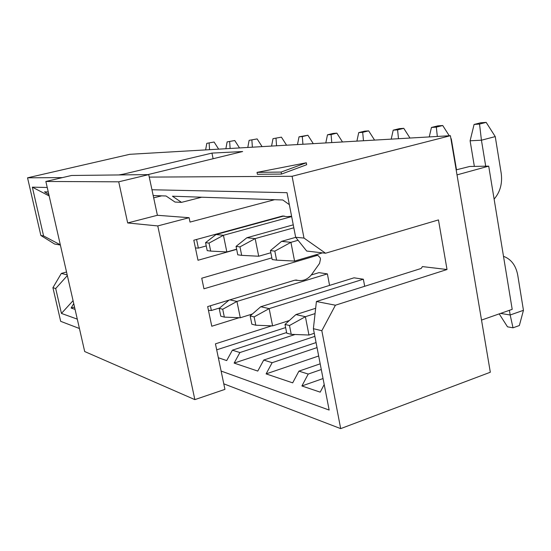 <?xml version="1.0" encoding="UTF-8"?>
<svg xmlns="http://www.w3.org/2000/svg" width="551" height="551" viewBox="0 0 551 551"><rect width="100%" height="100%" fill="white"/><g stroke="black" fill="none" stroke-linecap="round" stroke-linejoin="round"><path stroke-width="0.83" d="M60.376 245.05L54.597 244.024L40.864 235.484L27.55 177.815L129.774 154.308L450.401 135.698L490.321 372.235L340.69 428.623L223.789 383.827M79.434 328.513L60.679 321.329L52.917 287.698L61.333 273.42L66.533 272.008M52.917 287.698L55.706 288.531L67.346 275.569M67.194 274.901L61.333 273.42M60.321 244.809L43.577 235.918L40.864 235.484M73.738 303.567L71.12 308.043L74.537 307.065M55.706 288.531L61.437 313.416L73.069 300.66M71.12 308.043L75.06 309.373M49.163 195.949L32.344 187.161L43.577 235.918M48.254 191.968L44.528 191.838L48.86 194.62M32.344 187.161L47.234 187.485M62.408 177.608L27.55 177.815M213.085 158.626L211.963 153.102L123.534 174.109L123.699 174.887M123.534 174.109L118.761 174.942M340.69 428.623L321.832 330.717L313.381 328.692L329.147 410.054L221.123 371.057M77.292 319.132L61.437 313.416M147.895 174.619L242.647 151.532L211.963 153.102M149.259 177.105L292.085 176.279L450.401 135.698M306.308 162.786L306.673 164.721L281.527 174.068L257.407 174.302L257.028 172.38L306.308 162.786L281.141 172.064L281.527 174.068M292.085 176.279L303.987 238.073L325.545 253.226L438.465 219.918L447.019 269.515L335.421 305.213L321.832 330.717M335.421 305.213L316.412 301.514L313.381 328.692M324.202 384.536L320.193 392.147L301.9 385.969L308.223 374.067L298.924 371.14L292.677 382.855L266.112 373.888L272.139 362.703L263.729 360.051L257.772 371.071L234.141 363.088L239.899 352.55L232.384 350.181L226.688 360.574L218.348 357.757M216.688 349.83L285.632 327.576M232.384 350.181L286.616 332.549M239.899 352.55L295.088 334.491M234.141 363.088L314.869 336.372M263.729 360.051L316.074 342.577M272.139 362.703L317.045 347.598M266.112 373.888L318.671 355.994M298.924 371.14L320.193 363.818M308.223 374.067L321.295 369.528M301.9 385.969L323.044 378.544M316.412 301.514L421.219 268.447L422.397 266.588L447.019 269.515M325.545 253.226L306.687 251.042L295.667 237.281L303.987 238.073M289.344 204.655L282.801 199.979L172.442 196.211L181.506 202.362L201.687 197.21M181.506 202.362L175.011 202.059L166.044 195.991L153.192 195.55M151.959 189.758L287.023 192.685L295.667 237.281M281.141 172.064L257.028 172.38M457.013 174.887L488.709 166.14L512.196 309.338L481.519 320.076M488.709 166.14L469.721 166.464L456.166 169.866M311.294 274.97L318.981 272.642L327.384 273.888L236.944 301.431L240.284 317.769L252.413 313.98M327.418 274.04L329.574 285.397M260.754 306.735L269.157 308.608L254.128 316.908L250.161 315.937L260.754 306.735L353.997 277.821L363.371 279.212L269.157 308.608L272.607 325.889L289.316 320.537M363.398 279.378L364.679 286.286M229.884 299.854L236.944 301.431L222.714 309.249L219.174 308.388L229.016 300.116M315.062 313.595L305.399 316.694L289.489 325.517L285.012 324.429L295.921 314.58L305.399 316.694L308.966 335.029L314.27 333.286M295.921 314.58L315.654 308.291M291.658 216.584L223.437 235.291L216.054 234.519L283.641 216.068M216.054 234.519L205.564 242.667L207.21 250.622L210.696 251.098L209.043 243.094L223.437 235.291L226.84 251.945L236.627 249.19M298.077 240.291L290.928 242.33L281.568 241.359L295.715 237.336M281.568 241.359L270.403 250.595L272.173 259.542L276.595 260.148L274.818 251.132L290.928 242.33L294.578 261.078L322.459 252.868M293.828 227.797L255.168 238.604L246.889 237.736L293.256 224.842M246.889 237.736L236.062 246.393L237.77 254.817L241.682 255.354L239.967 246.876L255.168 238.604L258.695 256.236L270.83 252.751M196.569 239.471L198.374 248.108L206.239 245.932M210.379 305.764L211.364 310.495L219.684 307.961M240.284 317.769L224.333 317.107L222.714 309.249M219.174 308.388L220.793 316.191L224.333 317.107M272.607 325.889L255.809 325.214L254.128 316.908M250.161 315.937L251.835 324.188L255.809 325.214M308.966 335.029L291.224 334.34L289.489 325.517M285.012 324.429L286.74 333.183L291.224 334.34M209.043 243.094L205.564 242.667M210.696 251.098L226.84 251.945M274.818 251.132L270.403 250.595M276.595 260.148L294.578 261.078M239.967 246.876L236.062 246.393M241.682 255.354L258.695 256.236M195.426 247.957L198.374 248.108M211.364 310.495L208.457 310.371M509.406 310.316L510.171 314.993L523.45 310.309L517.726 275.059C515.86 265.375 511.121 259.128 503.497 256.318M494.123 199.118C500.184 192.03 502.546 183.421 501.203 173.283L495.246 136.593L481.436 140.216L485.707 166.188M474.356 166.381L470.106 140.787L474.087 124.45L479.535 124.065L486.168 122.377L495.246 136.593M456.524 169.86L451.31 138.955L450.966 139.038M500.577 313.409L510.171 314.993L513.015 327.811L507.499 326.819L499.22 313.884M523.45 310.309L519.352 325.538L513.015 327.811M479.535 124.065L481.436 140.216L470.106 140.787M486.168 122.377L480.692 122.777L474.087 124.45M297.478 144.576L299.028 136.82L302.306 136.593L307.892 135.25L313.285 143.653M302.306 136.593L302.926 144.259M307.892 135.25L299.028 136.82M325.799 142.929L327.48 134.809L331.075 134.554L336.854 133.156L342.488 141.958M336.854 133.156L333.238 133.418L327.48 134.809M331.075 134.554L331.771 142.585M356.903 141.125L358.729 132.605L362.689 132.323L368.667 130.862L374.577 140.099M362.689 132.323L363.474 140.739M368.667 130.862L364.679 131.152L358.729 132.605M391.21 139.134L393.207 130.167L397.588 129.857L403.773 128.328L409.985 138.039M403.773 128.328L399.372 128.645L393.207 130.167M397.588 129.857L398.483 138.707M429.243 136.923L431.447 127.467L436.316 127.123L442.722 125.518L449.265 135.76M442.722 125.518L437.825 125.869L431.447 127.467M450.821 138.198L451.31 138.955M436.316 127.123L437.329 136.455M205.633 149.906L206.79 143.336L214.091 142.02L218.664 149.149M214.091 142.02L206.79 143.336M209.153 143.17L209.552 149.679M225.882 148.729L227.122 141.903L234.76 140.533L239.513 147.937M234.76 140.533L227.122 141.903M229.671 141.724L230.118 148.488M247.792 147.461L249.121 140.347L257.131 138.914L262.083 146.628M257.131 138.914L249.121 140.347M251.883 140.154L252.379 147.193M271.574 146.077L273.007 138.659L281.423 137.158L286.582 145.209M281.423 137.158L273.007 138.659M276.01 138.446L276.561 145.788M236.668 249.369L197.995 260.265L193.814 240.222L282.284 216.082L287.092 216.646L291.596 216.254M274.591 199.696L190.026 222.081L189.11 217.7L157.765 225.931L194.854 399.627L224.939 389.371L215.441 343.845L271.671 325.855M239.113 317.72L211.77 326.247L207.665 306.59L294.792 280.19L297.795 280.376C303.353 281.265 308.016 279.24 311.79 274.308L319.559 263.406L320.468 259.156L320.214 257.847L317.941 255.43L316.859 255.506L203.953 288.793L201.742 278.207L271.843 257.875M194.854 399.627L84.689 351.538L45.857 181.465L71.561 175.48L148.729 174.605L157.4 215.283L189.11 217.7M157.765 225.931L127.674 222.955L118.72 181.816L45.857 181.465M118.72 181.816L148.729 174.605M161.698 195.839L153.681 197.85M157.4 215.283L127.674 222.955M316.859 255.506L314.476 255.216M296.927 280.163L296.107 280.032M284.447 216.116L282.615 216.006M317.941 255.43L314.965 255.072M297.795 280.376L295.701 280.032M282.553 216.364L281.485 216.302"/></g></svg>
